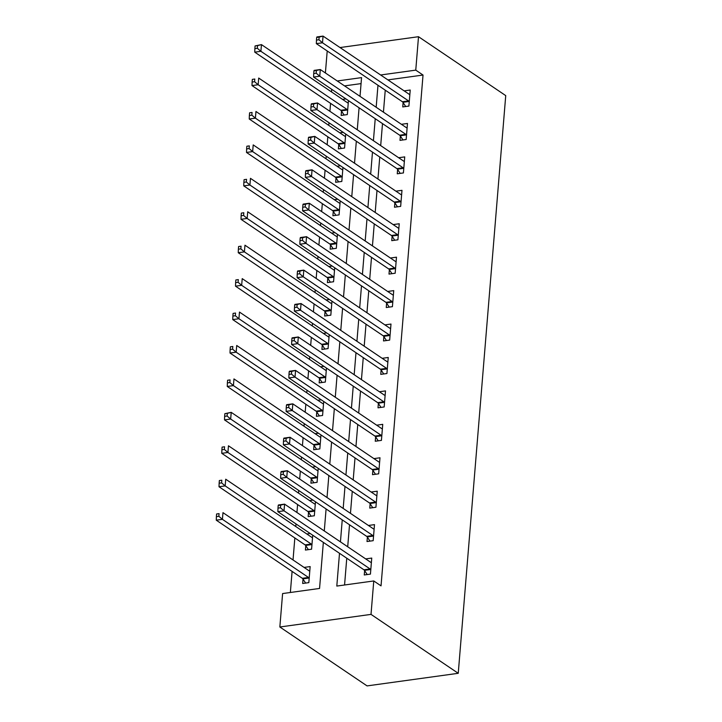<?xml version="1.0" encoding="UTF-8"?>
<svg xmlns="http://www.w3.org/2000/svg" width="722" height="722" viewBox="0 0 722 722"><rect width="100%" height="100%" fill="white"/><g stroke="black" fill="none" stroke-linecap="round" stroke-linejoin="round"><path stroke-width="1.08" d="M325.396 72.967L327.21 50.973M323.348 542.384L319.557 588.448L282.6 593.565L279.847 626.994L367.074 685.9L458.244 673.301L505.734 95.611L418.507 36.705L415.764 70.133L380.638 74.989M331.723 89.311L331.515 91.929M330.568 103.363L329.918 111.314M328.979 122.749L328.763 125.357M327.824 136.792L327.165 144.743M326.227 156.178L326.019 158.795M325.071 170.221L324.422 178.172M323.483 189.606L323.266 192.223M322.328 203.658L321.669 211.6M320.73 223.035L320.514 225.652M319.575 237.087L318.925 245.038M317.987 256.472L317.77 259.081M316.832 270.515L316.173 278.466M315.234 289.901L315.018 292.518M314.079 303.953L313.429 311.895M312.491 323.33L312.274 325.947M311.335 337.382L310.677 345.333M309.738 356.758L309.521 359.375M308.583 370.81L307.933 378.761M306.994 390.196L306.778 392.804M305.839 404.239L305.18 412.19M304.242 423.624L304.025 426.242M303.087 437.676L302.437 445.618M301.489 457.053L301.282 459.67M300.334 471.105L299.684 479.056M298.746 490.491L298.529 493.099M297.59 504.534L296.932 512.485M295.993 523.919L295.785 526.528M294.838 537.962L293.033 559.965M292.094 571.4L290.361 592.491M361.063 83.608L344.529 85.891M303.023 579.125L302.671 583.484L308.826 582.627L310.153 566.58L304.079 567.42M305.776 545.697L305.415 550.047L311.579 549.198L312.725 535.219M310.216 533.522L306.823 533.991M308.529 512.268L308.168 516.618L314.323 515.77L315.478 501.79M312.969 500.093L309.576 500.563M311.272 478.839L310.911 483.189L317.075 482.332L318.221 468.352M315.713 466.656L312.319 467.125M314.025 445.402L313.664 449.752L319.828 448.903L320.974 434.924M318.465 433.227L315.072 433.696M316.768 411.973L316.416 416.323L322.572 415.475L323.718 401.495M321.209 399.798L317.815 400.268M319.521 378.545L319.16 382.895L325.324 382.046L326.47 368.058M323.961 366.37L320.568 366.839M322.265 345.116L321.913 349.466L328.068 348.609L329.223 334.629M326.705 332.932L323.321 333.402M325.017 311.678L324.656 316.028L330.82 315.18L331.967 301.2M329.458 299.504L326.064 299.973M327.761 278.25L327.409 282.6L333.564 281.751L334.719 267.772M332.201 266.075L328.817 266.544M330.514 244.821L330.153 249.171L336.317 248.323L337.463 234.334M334.954 232.646L331.56 233.107M333.257 211.393L332.905 215.743L339.06 214.885L340.215 200.906M337.697 199.209L334.313 199.678M336.01 177.955L335.649 182.305L341.813 181.457L342.959 167.477M340.45 165.78L337.057 166.25M338.762 144.526L338.401 148.876L344.556 148.028L345.712 134.048M343.203 132.352L339.809 132.821M341.506 111.098L341.145 115.448L347.309 114.59L348.455 100.611M345.946 98.914L342.553 99.383M339.502 553.296L336.804 586.065L373.761 580.957L381.035 585.867L423.029 75.043L387.904 79.898M385.25 90.169L383.436 112.172M382.498 123.606L380.693 145.6M379.754 157.035L377.94 179.029M377.001 190.464L375.196 212.458M374.249 223.892L372.444 245.895M371.505 257.33L369.7 279.324M368.752 290.758L366.947 312.752M366.009 324.187L364.195 346.19M363.256 357.616L361.451 379.619M360.513 391.053L358.699 413.047M357.76 424.482L355.955 446.476M355.016 457.91L353.202 479.913M352.264 491.348L350.459 513.342M349.52 524.777L347.706 546.771M346.768 558.205L344.565 584.991M364.628 570.615L364.267 574.965L370.431 574.116L371.749 558.07L365.675 558.909M367.372 537.186L367.02 541.536L373.175 540.679L374.492 524.632L368.428 525.472M370.124 503.748L369.763 508.107L375.927 507.25L377.245 491.204L371.171 492.043M372.868 470.32L372.516 474.67L378.671 473.822L379.989 457.775L373.924 458.614M375.62 436.891L375.26 441.241L381.424 440.393L382.741 424.346L376.667 425.186M378.364 403.463L378.012 407.813L384.167 406.955L385.494 390.909L379.42 391.748M381.117 370.025L380.756 374.375L386.92 373.527L388.237 357.48L382.164 358.32M383.869 336.596L383.508 340.946L389.663 340.098L390.99 324.052L384.916 324.891M386.613 303.168L386.252 307.518L392.416 306.67L393.734 290.623L387.66 291.462M389.366 269.739L389.005 274.089L395.169 273.232L396.486 257.185L390.412 258.025M392.109 236.302L391.757 240.652L397.912 239.803L399.23 223.757L393.156 224.596M394.862 202.873L394.501 207.223L400.665 206.375L401.983 190.328L395.909 191.168M397.605 169.444L397.253 173.794L403.408 172.946L404.726 156.891L398.661 157.73M400.358 136.016L399.997 140.366L406.161 139.508L407.479 123.462L401.405 124.301M403.102 102.578L402.75 106.928L408.905 106.08L410.222 90.033L404.158 90.873M423.029 75.043L415.764 70.133M373.761 580.957L371.018 614.386L458.244 673.301M418.507 36.705L340.008 47.553M360.016 96.351L361.551 77.624L337.264 80.981M324.286 530.95L326.091 508.956M327.03 497.521L328.844 475.527M329.783 464.093L331.588 442.09M332.526 430.664L334.34 408.661M335.279 397.226L337.084 375.232M338.022 363.798L339.836 341.804M340.775 330.369L342.58 308.366M343.528 296.932L345.333 274.938M346.271 263.503L348.085 241.509M349.024 230.074L350.829 208.08M351.767 196.646L353.581 174.643M354.52 163.208L356.325 141.214M357.264 129.78L359.078 107.786M279.847 626.994L371.018 614.386M377.976 85.259L376.171 107.262M375.232 118.697L373.418 140.691M372.48 152.125L370.675 174.119M369.736 185.554L367.922 207.557M366.984 218.983L365.179 240.986M364.231 252.42L362.426 274.414M361.487 285.849L359.682 307.843M358.735 319.277L356.93 341.28M355.991 352.715L354.177 374.709M353.238 386.144L351.433 408.138M350.495 419.572L348.681 441.566M347.742 453.001L345.937 475.004M344.999 486.438L343.185 508.432M342.246 519.867L340.441 541.861M278.205 505.463L277.988 508.135L280.452 507.792L280.668 505.12L278.205 505.463L278.412 504.985L284.576 504.137L370.639 562.257A2.87 1.426 82.1 0 0 371.198 562.429L371.388 562.42M280.668 505.12L284.576 504.137L284.026 510.824L277.862 511.672L363.924 569.793A2.87 1.426 82.1 0 1 364.457 570.353L367.236 574.559M370.783 569.766L370.612 569.505A2.87 1.426 82.1 0 0 370.088 568.945L284.026 510.824L280.452 507.792M277.988 508.135L277.862 511.672M309.792 570.931L309.594 570.949A2.87 1.426 -97.9 0 1 309.034 570.768L222.972 512.647L222.421 519.335L216.266 520.183L302.328 578.313A2.87 1.426 -97.9 0 1 302.852 578.873L305.641 583.069M218.856 516.311L219.073 513.631L216.609 513.974L216.383 516.645L218.856 516.311L222.421 519.335L308.484 577.456A2.87 1.426 -97.9 0 1 309.016 578.015L309.187 578.277M216.609 513.974L219.073 513.631M216.266 520.183L216.383 516.645M280.957 472.026L280.732 474.706L283.195 474.363L283.421 471.692L280.957 472.026L281.165 471.556L287.32 470.699L373.382 528.829A2.87 1.426 82.1 0 0 373.942 529L374.14 528.982M283.421 471.692L287.32 470.699L286.769 477.386L280.614 478.244L366.677 536.365A2.87 1.426 82.1 0 1 367.2 536.924L369.989 541.121M373.536 536.329L373.364 536.067A2.87 1.426 82.1 0 0 372.832 535.507L286.769 477.386L283.195 474.363M280.732 474.706L280.614 478.244M283.701 438.597L283.484 441.268L285.948 440.934L286.165 438.254L283.701 438.597L283.908 438.128L290.073 437.27L376.135 495.391A2.87 1.426 82.1 0 0 376.694 495.563L376.884 495.554M286.165 438.254L290.073 437.27L289.522 443.958L283.358 444.806L369.42 502.936A2.87 1.426 82.1 0 1 369.953 503.496L372.732 507.692M376.279 502.9L376.108 502.638A2.87 1.426 82.1 0 0 375.584 502.079L289.522 443.958L285.948 440.934M283.484 441.268L283.358 444.806M286.453 405.168L286.228 407.84L288.692 407.497L288.917 404.825L286.453 405.168L286.661 404.69L292.816 403.842L378.879 461.963A2.87 1.426 82.1 0 0 379.438 462.134L379.637 462.125M288.917 404.825L292.816 403.842L292.266 410.529L286.111 411.378L372.173 469.499A2.87 1.426 82.1 0 1 372.696 470.058L375.485 474.264M379.032 469.471L378.86 469.21A2.87 1.426 82.1 0 0 378.328 468.65L292.266 410.529L288.692 407.497M286.228 407.84L286.111 411.378M312.536 537.502L312.346 537.511A2.87 1.426 -97.9 0 1 311.787 537.339L225.724 479.218L225.174 485.906L219.01 486.754L305.072 544.875A2.87 1.426 -97.9 0 1 305.605 545.435L308.393 549.641M221.6 482.874L221.816 480.202L219.353 480.545L219.136 483.217L221.6 482.874L225.174 485.906L311.236 544.027A2.87 1.426 -97.9 0 1 311.76 544.587L311.94 544.848M219.353 480.545L221.816 480.202M219.01 486.754L219.136 483.217M315.288 504.073L315.09 504.082A2.87 1.426 -97.9 0 1 314.53 503.911L228.468 445.79L227.917 452.477L221.762 453.326L307.825 511.447A2.87 1.426 -97.9 0 1 308.348 512.006L311.137 516.203M224.352 449.445L224.569 446.774L222.105 447.117L221.889 449.788L224.352 449.445L227.917 452.477L313.989 510.598A2.87 1.426 -97.9 0 1 314.512 511.158L314.684 511.42M222.105 447.117L224.569 446.774M221.762 453.326L221.889 449.788M318.041 470.636L317.842 470.654A2.87 1.426 -97.9 0 1 317.283 470.482L231.22 412.352L230.67 419.04L224.515 419.897L310.577 478.018A2.87 1.426 -97.9 0 1 311.101 478.578L313.889 482.774M227.096 416.016L227.322 413.345L224.849 413.679L224.632 416.359L227.096 416.016L230.67 419.04L316.732 477.161A2.87 1.426 -97.9 0 1 317.256 477.72L317.436 477.982M224.849 413.679L231.22 412.352L227.322 413.345M224.515 419.897L224.632 416.359M289.197 371.74L288.981 374.411L291.444 374.068L291.661 371.397L289.197 371.74L289.405 371.261L295.569 370.413L381.631 428.534A2.87 1.426 82.1 0 0 382.191 428.706L382.38 428.697M291.661 371.397L295.569 370.413L295.018 377.092L288.854 377.949L374.917 436.07A2.87 1.426 82.1 0 1 375.449 436.63L378.238 440.826M381.776 436.043L381.604 435.781A2.87 1.426 82.1 0 0 381.081 435.222L295.018 377.092L291.444 374.068M288.981 374.411L288.854 377.949M320.785 437.207L320.586 437.216A2.87 1.426 -97.9 0 1 320.036 437.045L233.964 378.924L233.423 385.611L227.259 386.46L313.321 444.581A2.87 1.426 -97.9 0 1 313.844 445.149L316.633 449.346M229.849 382.588L230.065 379.907L227.601 380.25L227.385 382.922L229.849 382.588L233.423 385.611L319.485 443.732A2.87 1.426 -97.9 0 1 320.008 444.292L320.18 444.553M227.601 380.25L230.065 379.907M227.259 386.46L227.385 382.922M291.95 338.302L291.733 340.983L294.197 340.64L294.414 337.968L291.95 338.302L292.157 337.833L298.312 336.975L384.375 395.105A2.87 1.426 82.1 0 0 384.934 395.277L385.133 395.259M294.414 337.968L298.312 336.975L297.762 343.663L291.607 344.52L377.669 402.641A2.87 1.426 82.1 0 1 378.193 403.201L380.981 407.398M384.528 402.605L384.357 402.344A2.87 1.426 82.1 0 0 383.824 401.784L297.762 343.663L294.197 340.64M291.733 340.983L291.607 344.52M323.537 403.778L323.339 403.788A2.87 1.426 -97.9 0 1 322.779 403.616L236.717 345.495L236.166 352.183L230.011 353.031L316.074 411.152A2.87 1.426 -97.9 0 1 316.597 411.711L319.386 415.917M232.592 349.15L232.818 346.479L230.354 346.822L230.128 349.493L232.592 349.15L236.166 352.183L322.229 410.304A2.87 1.426 -97.9 0 1 322.761 410.863L322.933 411.125M230.354 346.822L232.818 346.479M230.011 353.031L230.128 349.493M294.693 304.874L294.477 307.545L296.941 307.211L297.157 304.531L294.693 304.874L294.901 304.395L301.065 303.547L387.127 361.668A2.87 1.426 82.1 0 0 387.687 361.839L387.876 361.83M297.157 304.531L301.065 303.547L300.514 310.234L294.35 311.083L380.413 369.204A2.87 1.426 82.1 0 1 380.945 369.763L383.734 373.969M387.281 369.177L387.1 368.915A2.87 1.426 82.1 0 0 386.577 368.355L300.514 310.234L296.941 307.211M294.477 307.545L294.35 311.083M326.281 370.35L326.091 370.359A2.87 1.426 -97.9 0 1 325.532 370.187L239.469 312.066L238.919 318.745L232.755 319.602L318.817 377.723A2.87 1.426 -97.9 0 1 319.35 378.283L322.129 382.479M235.345 315.722L235.562 313.05L233.098 313.384L232.881 316.065L235.345 315.722L238.919 318.745L324.981 376.875A2.87 1.426 -97.9 0 1 325.505 377.435L325.676 377.696M233.098 313.384L235.562 313.05M232.755 319.602L232.881 316.065M297.446 271.445L297.229 274.116L299.693 273.773L299.91 271.102L297.446 271.445L297.654 270.967L303.809 270.118L389.871 328.239A2.87 1.426 82.1 0 0 390.431 328.411L390.629 328.402M299.91 271.102L303.809 270.118L303.267 276.806L297.103 277.654L383.165 335.775A2.87 1.426 82.1 0 1 383.689 336.335L386.478 340.54M390.024 335.748L389.853 335.486A2.87 1.426 82.1 0 0 389.329 334.927L303.267 276.806L299.693 273.773M297.229 274.116L297.103 277.654M329.033 336.912L328.835 336.93A2.87 1.426 -97.9 0 1 328.275 336.75L242.213 278.629L241.662 285.316L235.507 286.174L321.57 344.295A2.87 1.426 -97.9 0 1 322.093 344.854L324.882 349.051M238.089 282.293L238.314 279.613L235.85 279.955L235.625 282.636L238.089 282.293L241.662 285.316L327.725 343.437A2.87 1.426 -97.9 0 1 328.257 343.997L328.429 344.259M235.85 279.955L238.314 279.613M235.507 286.174L235.625 282.636M300.199 238.007L299.973 240.688L302.437 240.345L302.662 237.673L300.199 238.007L300.397 237.538L306.561 236.69L392.624 294.811A2.87 1.426 82.1 0 0 393.183 294.982L393.382 294.973M302.662 237.673L306.561 236.69L306.011 243.368L299.856 244.226L385.918 302.347A2.87 1.426 82.1 0 1 386.441 302.906L389.23 307.103M392.777 302.319L392.597 302.058A2.87 1.426 82.1 0 0 392.073 301.498L306.011 243.368L302.437 240.345M299.973 240.688L299.856 244.226M331.777 303.484L331.588 303.493A2.87 1.426 -97.9 0 1 331.028 303.321L244.966 245.2L244.415 251.888L238.251 252.736L324.313 310.857A2.87 1.426 -97.9 0 1 324.846 311.417L327.626 315.622M240.841 248.864L241.058 246.184L238.594 246.527L238.377 249.198L240.841 248.864L244.415 251.888L330.477 310.009A2.87 1.426 -97.9 0 1 331.001 310.568L331.172 310.83M238.594 246.527L241.058 246.184M238.251 252.736L238.377 249.198M302.942 204.579L302.726 207.259L305.189 206.916L305.406 204.236L302.942 204.579L303.15 204.109L309.314 203.252L395.376 261.373A2.87 1.426 82.1 0 0 395.927 261.554L396.125 261.535M305.406 204.236L309.314 203.252L308.763 209.94L302.599 210.797L388.662 268.918A2.87 1.426 82.1 0 1 389.185 269.477L391.974 273.674M395.521 268.882L395.349 268.62A2.87 1.426 82.1 0 0 394.826 268.061L308.763 209.94L305.189 206.916M302.726 207.259L302.599 210.797M334.53 270.055L334.331 270.064A2.87 1.426 -97.9 0 1 333.772 269.893L247.709 211.772L247.159 218.459L241.004 219.308L327.066 277.428A2.87 1.426 -97.9 0 1 327.589 277.988L330.378 282.194M243.585 215.427L243.81 212.755L241.347 213.098L241.121 215.77L243.585 215.427L247.159 218.459L333.221 276.58A2.87 1.426 -97.9 0 1 333.754 277.14L333.925 277.401M241.347 213.098L243.81 212.755M241.004 219.308L241.121 215.77M305.695 171.15L305.469 173.821L307.933 173.488L308.159 170.807L305.695 171.15L305.902 170.672L312.057 169.823L398.12 227.944A2.87 1.426 82.1 0 0 398.679 228.116L398.878 228.107M308.159 170.807L312.057 169.823L311.507 176.511L305.352 177.359L391.414 235.48A2.87 1.426 82.1 0 1 391.938 236.04L394.726 240.245M398.273 235.453L398.102 235.192A2.87 1.426 82.1 0 0 397.569 234.632L311.507 176.511L307.933 173.488M305.469 173.821L305.352 177.359M337.273 236.626L337.084 236.635A2.87 1.426 -97.9 0 1 336.524 236.464L250.462 178.343L249.911 185.022L243.747 185.879L329.81 244A2.87 1.426 -97.9 0 1 330.342 244.559L333.131 248.756M246.337 181.998L246.554 179.327L244.09 179.661L243.874 182.341L246.337 181.998L249.911 185.022L335.974 243.152A2.87 1.426 -97.9 0 1 336.497 243.711L336.669 243.964M244.09 179.661L246.554 179.327M243.747 185.879L243.874 182.341M308.438 137.721L308.222 140.393L310.686 140.05L310.902 137.379L308.438 137.721L308.646 137.243L314.81 136.395L400.872 194.516A2.87 1.426 82.1 0 0 401.432 194.687L401.622 194.678M310.902 137.379L314.81 136.395L314.26 143.082L308.095 143.931L394.158 202.052A2.87 1.426 82.1 0 1 394.69 202.611L397.47 206.817M401.017 202.025L400.845 201.763A2.87 1.426 82.1 0 0 400.322 201.203L314.26 143.082L310.686 140.05M308.222 140.393L308.095 143.931M340.026 203.189L339.827 203.207A2.87 1.426 -97.9 0 1 339.268 203.026L253.205 144.905L252.655 151.593L246.5 152.441L332.562 210.571A2.87 1.426 -97.9 0 1 333.086 211.131L335.874 215.327M249.09 148.57L249.307 145.889L246.843 146.232L246.617 148.912L249.09 148.57L252.655 151.593L338.717 209.714A2.87 1.426 -97.9 0 1 339.25 210.273L339.421 210.535M246.843 146.232L249.307 145.889M246.5 152.441L246.617 148.912M311.191 104.284L310.965 106.964L313.429 106.621L313.655 103.95L311.191 104.284L311.399 103.815L317.554 102.966L403.616 161.087A2.87 1.426 82.1 0 0 404.176 161.259L404.374 161.25M313.655 103.95L317.554 102.966L317.003 109.645L310.848 110.502L396.91 168.623A2.87 1.426 82.1 0 1 397.434 169.183L400.223 173.379M403.769 168.587L403.598 168.334A2.87 1.426 82.1 0 0 403.066 167.775L317.003 109.645L313.429 106.621M310.965 106.964L310.848 110.502M342.769 169.76L342.58 169.769A2.87 1.426 -97.9 0 1 342.02 169.598L255.958 111.477L255.407 118.164L249.243 119.013L335.306 177.134A2.87 1.426 -97.9 0 1 335.838 177.693L338.627 181.899M251.834 115.141L252.05 112.461L249.586 112.803L249.37 115.475L251.834 115.141L255.407 118.164L341.47 176.285A2.87 1.426 -97.9 0 1 341.993 176.845L342.174 177.107M249.586 112.803L252.05 112.461M249.243 119.013L249.37 115.475M313.935 70.855L313.718 73.527L316.182 73.193L316.398 70.512L313.935 70.855L314.142 70.386L320.306 69.529L406.369 127.65A2.87 1.426 82.1 0 0 406.928 127.83L407.118 127.812M316.398 70.512L320.306 69.529L319.756 76.216L313.592 77.064L399.654 135.195A2.87 1.426 82.1 0 1 400.187 135.754L402.966 139.951M406.513 135.158L406.342 134.897A2.87 1.426 82.1 0 0 405.818 134.337L319.756 76.216L316.182 73.193M313.718 73.527L313.592 77.064M345.522 136.332L345.324 136.341A2.87 1.426 -97.9 0 1 344.764 136.169L258.702 78.048L258.151 84.736L251.996 85.584L338.058 143.705A2.87 1.426 -97.9 0 1 338.582 144.265L341.371 148.47M254.586 81.703L254.803 79.032L252.339 79.375L252.122 82.046L254.586 81.703L258.151 84.736L344.223 142.857A2.87 1.426 -97.9 0 1 344.746 143.416L344.917 143.678M252.339 79.375L254.803 79.032M251.996 85.584L252.122 82.046M316.687 37.427L316.462 40.098L318.925 39.755L319.151 37.084L316.687 37.427L316.895 36.948L323.05 36.1L409.112 94.221A2.87 1.426 82.1 0 0 409.672 94.392L409.87 94.383M319.151 37.084L323.05 36.1L322.499 42.788L316.344 43.636L402.407 101.757A2.87 1.426 82.1 0 1 402.93 102.316L405.719 106.522M409.266 101.73L409.094 101.468A2.87 1.426 82.1 0 0 408.562 100.909L322.499 42.788L318.925 39.755M316.462 40.098L316.344 43.636M348.275 102.894L348.076 102.912A2.87 1.426 -97.9 0 1 347.517 102.741L261.454 44.611L260.904 51.298L254.749 52.155L340.811 110.276A2.87 1.426 -97.9 0 1 341.335 110.836L344.123 115.033M257.33 48.275L257.555 45.603L255.083 45.937L254.866 48.618L257.33 48.275L260.904 51.298L346.966 109.419A2.87 1.426 -97.9 0 1 347.49 109.988L347.67 110.24M255.083 45.937L261.454 44.611L257.555 45.603M254.749 52.155L254.866 48.618M370.612 569.505L364.457 570.353M370.088 568.945L363.924 569.793M302.328 578.313L308.484 577.456M302.852 578.873L309.016 578.015M373.364 536.067L367.2 536.924M372.832 535.507L366.677 536.365M376.108 502.638L369.953 503.496M375.584 502.079L369.42 502.936M378.86 469.21L372.696 470.058M378.328 468.65L372.173 469.499M305.072 544.875L311.236 544.027M305.605 545.435L311.76 544.587M307.825 511.447L313.989 510.598M308.348 512.006L314.512 511.158M310.577 478.018L316.732 477.161M311.101 478.578L317.256 477.72M381.604 435.781L375.449 436.63M381.081 435.222L374.917 436.07M313.321 444.581L319.485 443.732M313.844 445.149L320.008 444.292M384.357 402.344L378.193 403.201M383.824 401.784L377.669 402.641M316.074 411.152L322.229 410.304M316.597 411.711L322.761 410.863M387.1 368.915L380.945 369.763M386.577 368.355L380.413 369.204M318.817 377.723L324.981 376.875M319.35 378.283L325.505 377.435M389.853 335.486L383.689 336.335M389.329 334.927L383.165 335.775M321.57 344.295L327.725 343.437M322.093 344.854L328.257 343.997M392.597 302.058L386.441 302.906M392.073 301.498L385.918 302.347M324.313 310.857L330.477 310.009M324.846 311.417L331.001 310.568M395.349 268.62L389.185 269.477M394.826 268.061L388.662 268.918M327.066 277.428L333.221 276.58M327.589 277.988L333.754 277.14M398.102 235.192L391.938 236.04M397.569 234.632L391.414 235.48M329.81 244L335.974 243.152M330.342 244.559L336.497 243.711M400.845 201.763L394.69 202.611M400.322 201.203L394.158 202.052M332.562 210.571L338.717 209.714M333.086 211.131L339.25 210.273M403.598 168.334L397.434 169.183M403.066 167.775L396.91 168.623M335.306 177.134L341.47 176.285M335.838 177.693L341.993 176.845M406.342 134.897L400.187 135.754M405.818 134.337L399.654 135.195M338.058 143.705L344.223 142.857M338.582 144.265L344.746 143.416M409.094 101.468L402.93 102.316M408.562 100.909L402.407 101.757M340.811 110.276L346.966 109.419M341.335 110.836L347.49 109.988"/></g></svg>
